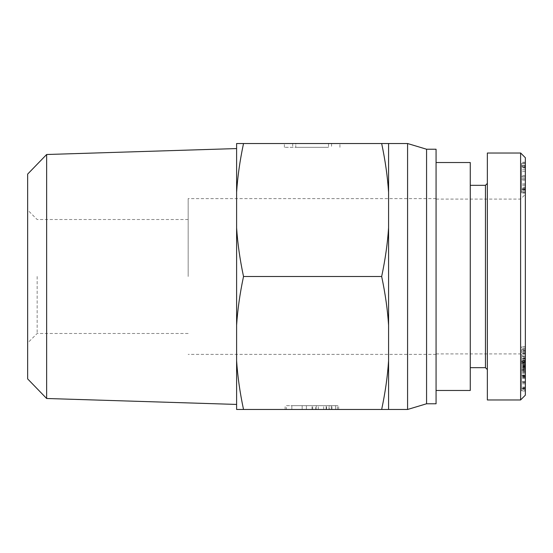 <?xml version="1.0" encoding="UTF-8"?>
<svg xmlns="http://www.w3.org/2000/svg" width="553" height="553" viewBox="0 0 553 553"><rect width="100%" height="100%" fill="white"/><g stroke="black" fill="none" stroke-linecap="round" stroke-linejoin="round"><path stroke-width="0.41" stroke-dasharray="2.77 2.07" d="M436.068 276.5L436.068 390.48L436.068 276.5M436.068 199.094L436.068 353.906L436.068 199.094L520.601 199.094L520.601 353.906L520.601 199.094L525.35 194.345L525.35 358.655L525.35 194.345M470.264 390.48L470.264 162.52M470.264 276.5L470.264 185.317L470.264 276.5M436.068 353.906L520.601 353.906L525.35 358.655M525.35 187.184L525.35 169.792L525.35 187.184L521.548 187.184L521.548 189.085L521.548 169.792L521.548 187.184M525.35 169.792L521.548 169.792M525.35 189.085L521.548 189.085M525.35 168.043L525.35 185.428L525.35 168.043L521.548 168.043L521.548 166.142L521.548 185.428L521.548 168.043M525.35 185.428L521.548 185.428M525.35 166.142L521.548 166.142M525.35 166.577L525.35 193.177L525.35 163.363L521.548 163.363L521.548 193.177L521.548 163.363L525.35 163.363L525.35 165.119L525.35 162.195L525.35 166.577L521.548 166.577M525.35 188.939L521.548 188.939M525.35 192.299L521.548 192.299M525.35 193.177L521.548 193.177M525.35 190.253L521.548 190.253M525.35 191.856L521.548 191.856L521.548 179.144L521.548 191.856L525.35 191.856L525.35 179.144L521.548 179.144L525.35 179.144L525.35 188.207L525.35 177.976L521.548 177.976L525.35 177.976L525.35 191.856M525.35 163.073L521.548 163.073M525.35 162.195L521.548 162.195M525.35 165.119L521.548 165.119M525.35 189.23L525.35 188.207L525.35 189.23L521.548 189.23L521.548 188.207L521.548 189.23M525.35 165.997L525.35 175.495L525.35 165.997L521.548 165.997M525.35 176.663L525.35 175.495L525.35 176.663L521.548 176.663L521.548 175.495L521.548 176.663M525.35 176.518L525.35 171.548L525.35 176.518L521.548 176.518L525.35 176.518M525.35 165.264L525.35 171.548L525.35 163.363L525.35 165.264L521.548 165.264M525.35 157.716L525.35 395.181M525.35 361.296L525.35 378.224L525.35 348.286L525.35 361.296L521.548 361.296L521.548 354.936L521.548 378.224L521.548 361.296M525.35 381.688L525.35 362.139L525.35 390.999L525.35 381.688L521.548 381.688L521.548 388.227L521.548 362.139L521.548 381.688M525.35 388.227L525.35 387.612L521.548 387.612L521.548 388.227L525.35 388.234L521.548 388.227M525.35 363.915L525.35 346.669L525.35 373.164L525.35 363.915L521.548 363.915L521.548 346.669L521.548 363.915M521.548 361.793L525.35 361.814M525.35 346.558L521.548 346.669L525.35 346.558M525.35 349.71L525.35 350.367L521.548 350.367L521.548 349.71L525.35 349.71M525.35 358.586L521.548 358.897L525.35 358.593M525.35 373.268L521.548 373.164L525.35 373.268M521.548 369.432L521.548 369.964L525.35 369.964L525.35 369.432M525.35 361.04L525.35 383.886L525.35 358.738L525.35 365.747L525.35 363.404L521.548 363.397L521.548 361.04L521.548 370.78L521.548 353.623L521.548 383.886L521.548 358.738L521.548 365.747L521.548 363.404L525.35 363.404L525.35 361.04L521.548 361.04M525.35 390.48L525.35 360.494L525.35 390.48L521.548 390.48L521.548 391.006L521.548 360.494L521.548 390.48M525.35 375.549L525.35 368.74L525.35 375.549L521.548 375.549L521.548 368.74L521.548 375.549M525.35 370.78L521.548 370.78M525.35 370.641L521.548 370.641M525.35 354.936L521.548 354.936M525.35 358.247L521.548 358.247M525.35 349.945L521.548 349.945M525.35 348.286L521.548 348.286M525.35 376.835L521.548 376.835M525.35 378.224L521.548 378.224M525.35 356.595L521.548 356.595M525.35 381.874L521.548 381.874M521.548 362.602L525.35 362.602L521.548 362.609M525.35 364.945L521.548 364.945M525.35 362.291L521.548 362.291M525.35 362.139L521.548 362.139M525.35 377.602L521.548 377.602M525.35 378.052L521.548 378.052M525.35 375.28L521.548 375.28M525.35 375.01L521.548 375.01M525.35 367.337L521.548 367.337M525.35 369.204L521.548 369.204M525.35 353.07L521.548 353.07M525.35 351.196L521.548 351.196M525.35 366.252L525.35 376.192L525.35 366.252L521.548 366.252L521.548 376.192L521.548 366.252M525.35 376.088L521.548 376.088M525.35 368.063L521.548 368.063M525.35 376.192L521.548 376.192M525.35 354.902L521.548 354.902M525.35 365.747L521.548 365.747M525.35 358.738L521.548 358.738M525.35 360.017L521.548 360.017M525.35 383.886L521.548 383.886M525.35 382.821L521.548 382.821M525.35 353.623L521.548 353.623M525.35 391.006L521.548 390.999M525.35 369.411L521.548 369.411M525.35 369.383L521.548 369.383M525.35 389.277L521.548 389.277M525.35 388.641L521.548 388.641M525.35 360.494L521.548 360.494M525.35 361.019L521.548 361.019M525.35 382.088L521.548 382.088M525.35 382.116L521.548 382.116M525.35 362.222L521.548 362.222M525.35 362.858L521.548 362.858M525.35 370.994L521.548 370.994M525.35 373.303L521.548 373.303M525.35 368.74L521.548 368.74M485.458 367.683L485.458 185.317M487.359 276.5L487.359 183.416L487.359 276.5M487.359 153.022L487.359 399.978M520.608 399.93L520.608 152.967M312.155 147.326L284.38 147.326L312.155 147.326M312.155 143.524L284.38 143.524L312.155 143.524M328.517 143.524L328.517 147.326L295.786 147.326L328.517 147.326L295.786 147.326L328.517 147.326L328.517 143.524L295.786 143.524L295.786 147.326L295.786 143.524L328.517 143.524M381.667 143.524C385.275 160.577 387.584 176.815 388.579 192.237L388.579 143.524L236.608 143.524L236.608 192.237C237.603 176.815 239.905 160.577 243.52 143.524M326.132 409.476L306.41 409.476L306.41 405.674L326.132 405.674L291.846 405.674L335.54 405.674L306.41 405.674L306.41 409.476L326.132 409.476L326.132 405.674M329.263 409.476L291.846 409.476L291.846 405.674L335.54 405.674L291.846 405.674L335.54 405.674L291.846 405.674L312.016 405.674L291.846 405.674L291.846 409.476L302.152 409.476L291.846 409.476L291.846 405.674L291.846 409.476L329.263 409.476L329.263 405.674M302.152 409.476L302.152 405.674L302.152 409.476L306.41 409.476L302.152 409.476L302.152 405.674L302.152 409.476M306.41 409.476L306.41 405.674M315.597 409.476L291.846 409.476L335.54 409.476L335.54 405.674L335.54 409.476L335.54 405.674L335.54 409.476L335.54 405.674L335.54 409.476L323.664 409.476L331.282 409.476L331.282 405.674L331.282 409.476L316.268 409.476L316.268 405.674L316.268 409.476L323.664 409.476L315.597 409.476L315.597 405.674M326.574 409.476L326.574 405.674L326.574 409.476M291.846 409.476L291.846 405.674L291.846 409.476M312.016 409.476L312.016 405.674L312.016 409.476M312.687 409.476L312.687 405.674M286.468 409.476L338.678 409.476L285.127 409.476L286.468 409.476L286.468 405.674L338.678 405.674L286.468 405.674M285.127 409.476L285.127 405.674M337.33 409.476L337.33 405.674M338.678 409.476L338.678 405.674M236.608 409.476L243.52 409.476C239.905 392.423 237.603 376.185 236.608 360.763L236.608 409.476M381.667 409.476L388.579 409.476L388.579 360.763C387.584 376.185 385.275 392.423 381.667 409.476L243.52 409.476M37.148 276.5L37.148 333.487L37.148 276.5M27.65 276.5L27.65 210.016L27.65 276.5M27.65 378.902L27.65 174.098M188.165 276.5L188.165 198.617L188.165 276.5M46.639 154.508L46.639 398.492M236.608 148.57L236.608 404.43L236.608 148.57M243.52 276.5C239.905 259.447 237.603 243.209 236.608 227.788L236.608 325.212C237.603 309.791 239.905 293.553 243.52 276.5L381.667 276.5C385.275 293.553 387.584 309.791 388.579 325.212L388.579 192.237M388.579 227.788C387.584 243.209 385.275 259.447 381.667 276.5M236.608 192.237L236.608 227.788M236.608 325.212L236.608 360.763M388.579 360.763L388.579 325.212M388.579 143.524L388.579 409.476L388.579 143.524M407.575 409.476L407.575 143.524M426.57 403.773L426.57 149.227M436.068 403.773L436.068 149.227M525.35 188.061L521.548 188.061M525.35 177.976L521.548 177.976L525.35 177.976M525.35 167.455L521.548 167.455M525.35 189.665L521.548 189.665M525.35 188.207L521.548 188.207L525.35 188.207M525.35 184.114L521.548 184.114L525.35 184.114M525.35 183.969L521.548 183.969L525.35 183.969M525.35 180.167L521.548 180.167L525.35 180.167M525.35 175.495L521.548 175.495L525.35 175.495M525.35 171.548L521.548 171.548L525.35 171.548M525.35 167.165L521.548 167.165L525.35 167.165M525.35 189.962L521.548 189.962L525.35 189.962M525.35 179.144L521.548 179.144M525.35 389.132L521.548 389.132M525.35 389.105L521.548 389.105M525.35 376.634L521.548 376.634M525.35 364.614L521.548 364.614M525.35 372.238L521.548 372.238M525.35 366.508L521.548 366.508M525.35 365.498L521.548 365.498L525.35 365.492M525.35 366.812L521.548 366.812M525.35 376.434L521.548 376.434M525.35 387.065L521.548 387.065M525.35 367.199L521.548 367.199M525.35 371.858L521.548 371.858M525.35 367.482L521.548 367.482M525.35 361.766L521.548 361.766M525.35 356.809L521.548 356.809M525.35 353.284L521.548 353.284M525.35 351.978L521.548 351.978M525.35 349.987L521.548 349.987M525.35 348.1L521.548 348.1M525.35 352.966L521.548 352.966M525.35 359.042L521.548 359.042M318.286 409.476L318.286 405.674M323.664 409.476L323.664 405.674L323.664 409.476M329.042 409.476L329.042 405.674M331.952 409.476L331.952 405.674M521.548 370.033L525.35 370.033M521.548 349.634L525.35 349.634M521.548 361.703L525.35 361.703M292.717 143.524L292.717 147.326M331.586 143.524L331.586 147.326M284.38 147.326L284.38 143.524M339.922 147.326L339.922 143.524M188.165 219.513L37.148 219.513L27.65 210.016M188.165 333.487L37.148 333.487L27.65 342.984M436.068 198.617L188.165 198.617M436.068 354.383L188.165 354.383"/><path stroke-width="0.83" d="M436.068 162.52L470.264 162.52L470.264 390.48L436.068 390.48M525.35 276.5L525.35 157.716L520.608 152.967L520.608 399.93L525.35 395.181L525.35 276.5M487.359 183.416L485.458 185.317L485.458 367.683L487.359 369.584M520.608 399.978L487.359 399.978L487.359 153.022L520.608 153.022M236.608 143.524L243.52 143.524C239.905 160.577 237.603 176.815 236.608 192.237L236.608 143.524M381.667 143.524L388.579 143.524L388.579 192.237C387.584 176.815 385.275 160.577 381.667 143.524L243.52 143.524M243.52 409.476L236.608 409.476L236.608 360.763C237.603 376.185 239.905 392.423 243.52 409.476L381.667 409.476C385.275 392.423 387.584 376.185 388.579 360.763L388.579 409.476L381.667 409.476M46.639 154.508L27.65 174.098L27.65 378.902L46.639 398.492L46.639 154.508L236.608 148.57M243.52 276.5C239.905 293.553 237.603 309.791 236.608 325.212L236.608 227.788C237.603 243.209 239.905 259.447 243.52 276.5L381.667 276.5C385.275 259.447 387.584 243.209 388.579 227.788L388.579 360.763M236.608 227.788L236.608 192.237M388.579 192.237L388.579 227.788M236.608 360.763L236.608 325.212M388.579 325.212C387.584 309.791 385.275 293.553 381.667 276.5M388.579 143.524L407.575 143.524L407.575 409.476L388.579 409.476M407.575 143.524L426.57 149.227L426.57 403.773L407.575 409.476M426.57 149.227L436.068 149.227L436.068 403.773L426.57 403.773M485.458 185.317L470.264 185.317M485.458 367.683L470.264 367.683M46.639 398.492L236.608 404.43"/></g></svg>
